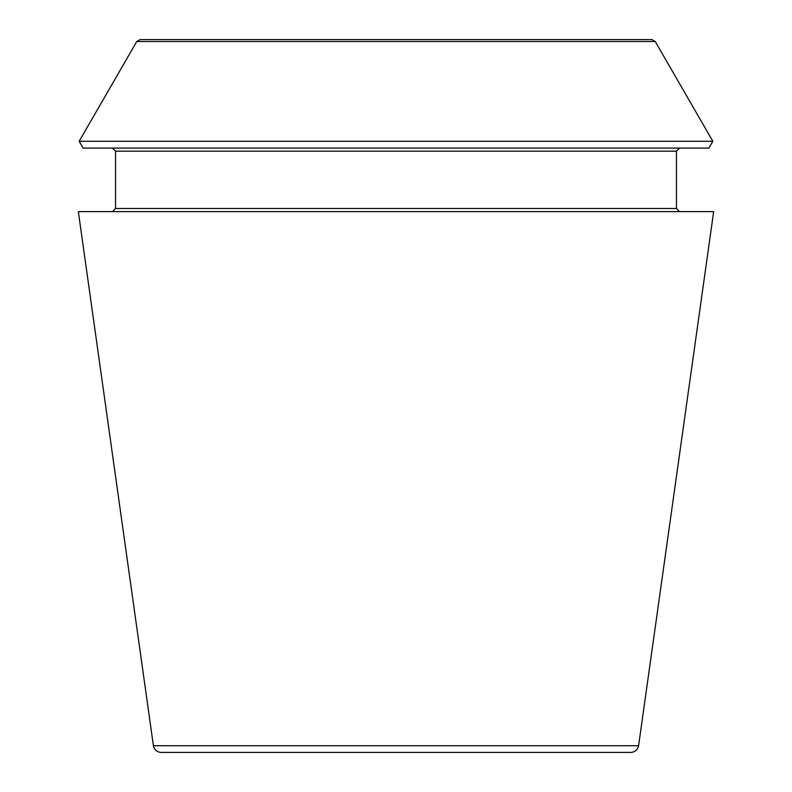 <?xml version="1.0" encoding="UTF-8"?>
<svg xmlns="http://www.w3.org/2000/svg" width="792" height="792" viewBox="0 0 792 792"><rect width="100%" height="100%" fill="white"/><g stroke="black" fill="none" stroke-linecap="round" stroke-linejoin="round"><path stroke-width="1.19" d="M638.59 745.727C637.689 749.856 635.135 752.073 630.917 752.4L161.083 752.4C156.826 752.044 154.272 749.816 153.41 745.727L78.339 211.603L713.661 211.603L638.59 745.727L153.41 745.727M655.251 41.54L651.895 39.6L140.105 39.6L136.749 41.54L79.17 141.263L712.83 141.263L655.251 41.54L136.749 41.54M712.83 141.263L708.899 148.074L83.101 148.074L79.17 141.263M679.566 211.603L676.467 208.504L676.467 151.173L679.566 148.074M676.467 208.504L115.533 208.504L112.434 211.603M676.467 151.173L115.533 151.173L112.434 148.074M115.533 208.504L115.533 151.173"/></g></svg>
